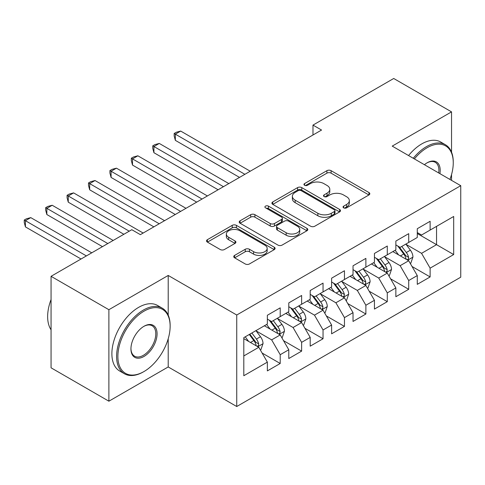 <?xml version="1.0" encoding="UTF-8"?>
<svg xmlns="http://www.w3.org/2000/svg" width="485" height="485" viewBox="0 0 485 485"><rect width="100%" height="100%" fill="white"/><g stroke="black" fill="none" stroke-linecap="round" stroke-linejoin="round"><path stroke-width="0.73" d="M343.665 207.853A2.079 1.2 0 0 0 346.605 207.853L368.946 194.958A2.971 1.716 0 0 0 369.812 193.745A2.971 1.716 0 0 0 368.946 192.533L331.103 170.684A2.971 1.716 0 0 0 326.902 170.684L304.568 183.579A2.079 1.2 0 0 0 303.956 184.427A2.079 1.2 0 0 0 304.568 185.282A2.079 1.2 0 0 0 307.508 185.282L310.4 183.609A9.512 5.493 0 0 1 323.853 183.609L327.005 185.434A9.512 5.493 0 0 1 329.794 189.314A9.512 5.493 0 0 1 327.005 193.2L324.113 194.867A2.079 1.2 0 0 0 323.507 195.716A2.079 1.2 0 0 0 324.113 196.564A2.079 1.2 0 0 0 327.06 196.564L329.952 194.897A9.512 5.493 0 0 1 343.404 194.897L346.557 196.716A9.512 5.493 0 0 1 349.339 200.602A9.512 5.493 0 0 1 346.557 204.488L343.665 206.155A2.079 1.2 0 0 0 343.053 207.004A2.079 1.2 0 0 0 343.665 207.853L343.665 206.155M234.619 255.395A2.971 1.716 0 0 0 233.746 256.613A2.971 1.716 0 0 0 234.619 257.826L245.234 263.955A2.971 1.716 0 0 0 249.435 263.955L274.243 249.636A2.971 1.716 0 0 0 275.11 248.417A2.971 1.716 0 0 0 274.243 247.204L236.407 225.361A2.971 1.716 0 0 0 232.2 225.361L207.392 239.681A2.971 1.716 0 0 0 206.525 240.893A2.971 1.716 0 0 0 207.392 242.106L220.22 249.514A2.971 1.716 0 0 0 224.422 249.514L235.037 243.385A2.971 1.716 0 0 0 235.91 242.167A2.971 1.716 0 0 0 235.037 240.954L228.677 237.286A7.954 4.589 0 0 1 226.349 234.037A7.954 4.589 0 0 1 231.26 229.793A7.954 4.589 0 0 1 239.923 230.793L264.834 245.174A7.954 4.589 0 0 1 267.162 248.417A7.954 4.589 0 0 1 262.258 252.661A7.954 4.589 0 0 1 253.588 251.666L249.435 249.272A2.971 1.716 0 0 0 245.234 249.272L234.619 255.395L234.619 257.826M168.21 315.123L168.21 275.45L108.889 309.703L51.064 276.317L131.799 229.702L140.365 234.649L321.549 130.047L312.983 125.1L312.983 134.994M168.21 275.45L236.741 315.014L460.75 185.682L460.75 277.184L236.741 406.515L236.741 315.014M451.541 152.181L451.541 111.871L392.219 146.118L460.75 185.682M451.541 111.871L393.717 78.485L312.983 125.1M310.606 226.21A2.971 1.716 0 0 0 314.813 226.21L339.621 211.89A2.971 1.716 0 0 0 340.488 210.672A2.971 1.716 0 0 0 339.621 209.459L301.779 187.616A2.971 1.716 0 0 0 297.578 187.616L272.77 201.936A2.971 1.716 0 0 0 271.903 203.148A2.971 1.716 0 0 0 272.77 204.367L310.606 226.21M266.35 208.301A2.079 1.2 0 0 1 268.46 208.598L268.46 206.125L306.932 228.332A2.971 1.716 0 0 1 307.799 229.544A2.971 1.716 0 0 1 306.932 230.763L282.125 245.083A2.971 1.716 0 0 1 277.923 245.083L240.081 223.233L240.081 220.808A2.971 1.716 0 0 0 239.214 222.021A2.971 1.716 0 0 0 240.081 223.233M240.081 220.808L250.696 214.679A2.971 1.716 0 0 1 254.904 214.679L270.248 223.536A2.971 1.716 0 0 0 274.455 223.536L281.494 219.475A2.971 1.716 0 0 0 282.367 218.262A2.971 1.716 0 0 0 281.494 217.044L265.519 207.822A2.079 1.2 0 0 1 264.907 206.974A2.079 1.2 0 0 1 266.192 205.864A2.079 1.2 0 0 1 268.46 206.125M417.276 233.534L436.548 244.664L436.548 226.362L453.681 216.474L430.122 230.072L430.122 221.293L417.276 228.714L417.276 237.492L408.709 242.439L408.709 233.661L395.857 241.075L395.857 249.854L387.291 254.801L387.291 246.022L374.444 253.443L374.444 262.221L365.878 267.168L365.878 258.39L353.025 265.804L353.025 274.583L344.459 279.53L344.459 270.751L331.613 278.172L331.613 286.95L323.046 291.897L323.046 283.119L310.194 290.533L310.194 299.312L301.628 304.259L301.628 295.48L288.781 302.901L288.781 311.679L280.215 316.626L280.215 307.848L267.362 315.262L267.362 324.041L243.803 337.645L243.803 375.729L267.362 362.125L258.796 347.29L243.803 338.633M453.681 216.474L453.681 254.558L430.122 268.156L421.556 253.322L406.03 244.355M412.032 266.489L430.122 276.935L430.122 268.156M430.122 276.935L417.276 284.356L417.276 275.577L408.709 280.518L400.143 265.683L384.617 256.717M390.613 278.851L408.709 289.302L408.709 280.518M408.709 289.302L395.857 296.717L395.857 287.938L387.291 292.885L378.724 278.05L363.198 269.084M369.194 291.218L387.291 301.664L387.291 292.885M387.291 301.664L374.444 309.084L374.444 300.306L365.878 305.247L357.312 290.412L341.786 281.445M347.781 303.58L365.878 314.025L365.878 305.247M365.878 314.025L353.025 321.446L353.025 312.667L344.459 317.614L335.893 302.779L320.367 293.813M326.363 315.947L344.459 326.393L344.459 317.614M344.459 326.393L331.613 333.813L331.613 325.035L323.046 329.976L314.48 315.141L298.954 306.174M304.95 328.309L323.046 338.754L323.046 329.976M323.046 338.754L310.194 346.175L310.194 337.396L301.628 342.343L293.061 327.502L277.535 318.542M283.531 340.676L301.628 351.122L301.628 342.343M301.628 351.122L288.781 358.542L288.781 349.764L280.215 354.705L271.648 339.87L256.122 330.903M262.118 353.038L280.215 363.483L280.215 354.705M280.215 363.483L267.362 370.904L267.362 362.125M267.362 319.1L271.648 321.567L280.215 316.626M243.803 355.941L258.796 347.29M288.781 306.732L293.061 309.206L301.628 304.259M271.648 339.87L280.215 334.923L264.367 325.774M288.781 349.764L280.215 334.923M310.194 294.371L314.48 296.844L323.046 291.897M293.061 327.502L301.628 322.561L285.78 313.407M310.194 337.396L301.628 322.561M331.613 282.003L335.893 284.477L344.459 279.53M314.48 315.141L323.046 310.194L307.199 301.046M331.613 325.035L323.046 310.194M353.025 269.642L357.312 272.115L365.878 267.168M335.893 302.779L344.459 297.832L328.612 288.678M353.025 312.667L344.459 297.832M374.444 257.274L378.724 259.748L387.291 254.801M357.312 290.412L365.878 285.465L350.031 276.317M374.444 300.306L365.878 285.465M395.857 244.913L400.143 247.386L408.709 242.439M378.724 278.05L387.291 273.103L371.443 263.949M395.857 287.938L387.291 273.103M417.276 232.545L421.556 235.019L430.122 230.072M400.143 265.683L408.709 260.736L392.862 251.588M417.276 275.577L408.709 260.736M51.064 276.317L51.064 367.812L108.889 401.198L168.21 366.951L236.741 406.515M108.889 309.703L108.889 401.198M451.541 180.365L451.541 174.545M421.556 253.322L436.548 244.664L453.681 254.558M168.21 366.951L168.21 338.754M344.495 208.144L346.557 206.956A9.512 5.493 0 0 0 349.339 203.076L349.339 200.602M329.794 189.314L329.794 191.787A9.512 5.493 0 0 1 327.005 195.673L324.944 196.862M368.903 194.982L331.103 173.157A2.971 1.716 0 0 0 326.902 173.157L305.398 185.573M339.579 211.909L301.779 190.09A2.971 1.716 0 0 0 297.578 190.09L272.812 204.385M334.365 211.527A2.079 1.2 0 0 0 334.971 210.672A2.079 1.2 0 0 0 334.365 209.823L301.149 190.647A2.079 1.2 0 0 0 298.208 190.647L295.159 192.412A9.512 5.493 0 0 0 292.37 196.292A9.512 5.493 0 0 0 295.159 200.178L317.863 213.285A9.512 5.493 0 0 0 331.316 213.285L334.365 211.527L334.365 214A2.079 1.2 0 0 0 334.971 213.145L334.971 210.672M292.37 196.292L292.37 198.765A9.512 5.493 0 0 0 295.159 202.651L295.159 200.178M334.365 214L331.316 215.758A9.512 5.493 0 0 1 317.863 215.758L295.159 202.651M240.123 223.258L250.696 217.153L250.696 214.679M282.367 218.262L282.367 220.736A2.971 1.716 0 0 1 281.494 221.948L274.455 226.01A2.971 1.716 0 0 1 270.248 226.01L254.904 217.153A2.971 1.716 0 0 0 250.696 217.153M268.46 208.598L306.89 230.781M286.174 232.733A7.954 4.589 0 0 0 294.838 233.728A7.954 4.589 0 0 0 299.748 229.484A7.954 4.589 0 0 0 297.42 226.24L288.642 221.172A2.971 1.716 0 0 0 284.44 221.172L277.396 225.24A2.971 1.716 0 0 0 276.523 226.453A2.971 1.716 0 0 0 277.396 227.665L286.174 232.733L286.174 235.207A7.954 4.589 0 0 0 294.838 236.201A7.954 4.589 0 0 0 299.748 231.957L299.748 229.484M276.523 226.453L276.523 228.926A2.971 1.716 0 0 0 277.396 230.139L277.396 227.665M286.174 235.207L277.396 230.139M267.162 248.417L267.162 250.89A7.954 4.589 0 0 1 262.258 255.134A7.954 4.589 0 0 1 253.588 254.14L249.435 251.739A2.971 1.716 0 0 0 245.234 251.739L234.655 257.85M226.349 234.037L226.349 236.51A7.954 4.589 0 0 0 228.677 239.76L228.677 237.286M235.001 243.403L228.677 239.76M274.201 249.654L236.407 227.835A2.971 1.716 0 0 0 232.2 227.835L207.435 242.13M410.292 263.482L410.807 263.185L412.947 257.001A8.027 4.632 -120 0 0 410.389 250.169L405.836 244.094M398.591 254.892L395.129 250.278M393.511 251.964L393.117 251.436M250.23 171.217L180.693 131.071L175.34 134.163L175.34 140.347L239.523 177.401M407.194 259.863L408.443 258.748L408.619 257.347A8.027 4.632 -120 0 0 406.321 252.515L401.768 246.447M399.173 246.823L404.793 254.322A4.086 2.358 60 0 1 405.533 255.565L408.619 257.347M397.761 246.01L403.75 254.001A8.027 4.632 60 0 1 406.048 258.826L406.206 259.293M175.34 140.347L174.163 135.958L174.163 133.484L244.876 174.309M174.163 133.484L176.304 132.247L180.693 131.071M388.879 275.85L389.394 275.553L391.534 269.369A8.027 4.632 -120 0 0 388.97 262.531L384.423 256.462M377.172 267.259L373.717 262.64M372.098 264.331L371.704 263.804M228.817 183.585L159.28 143.439L153.921 146.531L153.921 152.708L218.104 189.768M385.781 272.231L387.024 271.109L387.2 269.708A8.027 4.632 -120 0 0 384.902 264.883L380.355 258.808M377.754 259.19L383.374 266.689A4.086 2.358 60 0 1 384.12 267.932L387.2 269.708M376.342 258.372L382.332 266.368A8.027 4.632 60 0 1 384.629 271.194L384.793 271.661M153.921 152.708L152.745 148.319L152.745 145.846L223.458 186.677M152.745 145.846L154.885 144.609L159.28 143.439M367.46 288.211L367.976 287.914L370.116 281.73A8.027 4.632 -120 0 0 367.557 274.898L363.004 268.823M355.754 279.621L352.298 275.007M350.679 276.692L350.285 276.165M207.398 195.946L137.861 155.8L132.508 158.892L132.508 165.076L196.692 202.13M364.362 284.592L365.611 283.476L365.781 282.076A8.027 4.632 -120 0 0 363.489 277.244L358.936 271.176M356.342 271.551L361.962 279.051A4.086 2.358 60 0 1 362.701 280.294L365.781 282.076M354.929 270.739L360.919 278.729A8.027 4.632 60 0 1 363.216 283.555L363.374 284.022M132.508 165.076L131.332 160.687L131.332 158.213L202.045 199.038M131.332 158.213L133.472 156.976L137.861 155.8M449.934 179.444A36.951 21.334 120 0 0 453.257 162.814A36.951 21.334 120 0 0 427.127 147.725A36.951 21.334 120 0 0 414.384 158.916M413.268 158.274A37.86 21.855 -60 0 1 426.485 146.615A37.86 21.855 -60 0 1 445.412 144.736A37.86 21.855 -60 0 1 453.257 162.069L453.257 162.814M424.411 164.706A18.472 10.664 -60 0 1 427.127 162.808L427.127 162.808A18.472 10.664 -60 0 1 439.907 173.648M438.713 172.963A17.569 10.143 120 0 0 435.269 162.311A17.569 10.143 120 0 0 426.8 163.002M408.558 155.552A37.86 21.855 -60 0 1 421.774 143.893A37.86 21.855 -60 0 1 440.701 142.02L445.412 144.736M144.009 311.182A36.951 21.334 120 0 0 117.879 356.439A36.951 21.334 120 0 0 144.009 371.522L143.366 371.892A37.86 21.855 -60 0 1 124.439 373.771A37.86 21.855 -60 0 1 118.631 343.435A37.86 21.855 -60 0 1 143.366 310.073A37.86 21.855 -60 0 1 162.293 308.193A37.86 21.855 -60 0 1 170.138 325.526L170.138 326.272A36.951 21.334 120 0 0 144.009 311.182M144.009 326.272L144.009 326.266A18.472 10.664 -60 0 1 157.073 333.813A18.472 10.664 -60 0 1 144.009 356.439A18.472 10.664 -60 0 1 130.944 348.897A18.472 10.664 -60 0 1 144.009 326.272A18.472 10.664 -60 0 1 144.009 326.266M130.95 348.515A17.569 10.143 120 0 0 134.581 356.196A17.569 10.143 120 0 0 143.366 355.323A17.569 10.143 120 0 0 154.842 339.846A17.569 10.143 120 0 0 152.151 325.768A17.569 10.143 120 0 0 143.681 326.46M51.064 329.776A37.86 21.855 -60 0 1 51.064 299.518M124.439 373.771L119.722 371.049A37.86 21.855 -60 0 1 113.92 340.712A37.86 21.855 -60 0 1 138.655 307.351A37.86 21.855 -60 0 1 157.583 305.477L162.293 308.193M143.366 371.892L144.009 371.522A36.951 21.334 120 0 0 170.138 326.272M346.047 300.579L346.563 300.282L348.703 294.098A8.027 4.632 -120 0 0 346.138 287.259L341.592 281.191M334.341 291.988L330.879 287.369M329.266 289.06L328.872 288.533M185.985 208.314L116.448 168.168L111.089 171.26L111.089 177.437L175.273 214.497M342.95 296.959L344.192 295.838L344.368 294.437A8.027 4.632 -120 0 0 342.07 289.612L337.524 283.537M334.923 283.919L340.543 291.418A4.086 2.358 60 0 1 341.288 292.661L344.368 294.437M333.51 283.101L339.5 291.097A8.027 4.632 60 0 1 341.798 295.923L341.961 296.39M111.089 177.437L109.913 173.048L109.913 170.575L180.626 211.405M109.913 170.575L112.053 169.338L116.448 168.168M324.629 312.94L325.144 312.643L327.284 306.459A8.027 4.632 -120 0 0 324.726 299.627L320.173 293.552M312.922 304.35L309.466 299.736M307.848 301.421L307.454 300.894M164.567 220.675L95.03 180.529L89.676 183.621L89.676 189.805L153.86 226.859M321.531 309.321L322.774 308.205L322.949 306.805A8.027 4.632 -120 0 0 320.652 301.973L316.105 295.905M313.51 296.28L319.13 303.78A4.086 2.358 60 0 1 319.87 305.023L322.949 306.805M312.097 295.468L318.087 303.458A8.027 4.632 60 0 1 320.385 308.284L320.543 308.751M89.676 189.805L88.5 185.415L88.5 182.942L159.213 223.767M88.5 182.942L90.64 181.705L95.03 180.529M303.216 325.302L303.725 325.011L305.871 318.827A8.027 4.632 -120 0 0 303.307 311.988L298.76 305.92M291.509 316.717L288.048 312.097M286.435 313.789L286.041 313.262M143.148 233.042L73.611 192.897L68.258 195.988L68.258 202.166L123.875 234.279M300.118 321.688L301.361 320.567L301.537 319.166A8.027 4.632 -120 0 0 299.239 314.341L294.692 308.266M292.091 308.648L297.711 316.147A4.086 2.358 60 0 1 298.457 317.39L301.537 319.166M290.679 307.829L296.668 315.826A8.027 4.632 60 0 1 298.966 320.652L299.13 321.118M68.258 202.166L67.082 197.777L67.082 195.303L129.228 231.187M67.082 195.303L69.222 194.067L73.611 192.897M281.797 337.669L282.312 337.372L284.452 331.188A8.027 4.632 -120 0 0 281.894 324.356L277.341 318.281M270.09 329.079L266.635 324.465M265.016 326.15L264.622 325.623M113.169 240.457L52.198 205.258L46.845 208.35L46.845 214.534L102.462 246.641M278.699 334.05L279.942 332.934L280.118 331.534A8.027 4.632 -120 0 0 277.82 326.702L273.273 320.633M270.678 321.009L276.298 328.509A4.086 2.358 60 0 1 277.038 329.751L280.118 331.534M269.266 320.197L275.256 328.187A8.027 4.632 60 0 1 277.547 333.013L277.711 333.48M46.845 214.534L45.669 210.144L45.669 207.671L107.816 243.549M45.669 207.671L47.809 206.434L52.198 205.258M260.384 350.031L260.894 349.74L263.04 343.556A8.027 4.632 -120 0 0 260.475 336.717L255.928 330.649M248.678 341.446L245.216 336.826M91.75 252.824L30.779 217.626L25.426 220.711L25.426 226.895L81.043 259.008M257.286 346.417L258.529 345.296L258.705 343.895A8.027 4.632 -120 0 0 256.407 339.07L251.854 332.995M249.848 334.159L254.88 340.876A4.086 2.358 60 0 1 255.625 342.119L258.705 343.895M249.29 334.48L253.837 340.555A8.027 4.632 60 0 1 256.135 345.381L256.298 345.841M25.426 226.895L24.25 222.506L24.25 220.032L86.397 255.916M24.25 220.032L26.39 218.796L30.779 217.626M346.557 206.956L346.557 204.488M324.113 196.564L324.113 194.867M327.005 195.673L327.005 193.2M304.568 185.282L304.568 183.579M326.902 173.157L326.902 170.684M331.103 173.157L331.103 170.684M368.946 194.958L368.946 192.533M272.77 204.367L272.77 201.936M297.578 190.09L297.578 187.616M301.779 190.09L301.779 187.616M339.621 211.89L339.621 209.459M317.863 215.758L317.863 213.285M331.316 215.758L331.316 213.285M254.904 217.153L254.904 214.679M270.248 226.01L270.248 223.536M274.455 226.01L274.455 223.536M281.494 221.948L281.494 219.475M306.932 230.763L306.932 228.332M245.234 251.739L245.234 249.272M249.435 251.739L249.435 249.272M253.588 254.14L253.588 251.666M235.037 243.385L235.037 240.954M207.392 242.106L207.392 239.681M232.2 227.835L232.2 225.361M236.407 227.835L236.407 225.361M274.243 249.636L274.243 247.204M407.703 260.154L412.899 257.159M406.321 252.515L410.389 250.169M400.398 255.941L403.75 254.001M386.284 272.521L391.48 269.521M384.902 264.883L388.97 262.531M378.979 268.302L382.332 266.368M364.872 284.883L370.067 281.888M363.489 277.244L367.557 274.898M357.566 280.663L360.919 278.729M343.453 297.25L348.648 294.25M342.07 289.612L346.138 287.259M336.147 293.031L339.5 291.097M322.04 309.612L327.229 306.617M320.652 301.973L324.726 299.627M314.729 305.392L318.087 303.458M300.621 321.979L305.817 318.978M299.239 314.341L303.307 311.988M293.316 317.76L296.668 315.826M279.208 334.341L284.398 331.346M277.82 326.702L281.894 324.356M271.897 330.121L275.256 328.187M257.79 346.708L262.985 343.707M256.407 339.07L260.475 336.717M250.484 342.489L253.837 340.555"/></g></svg>
